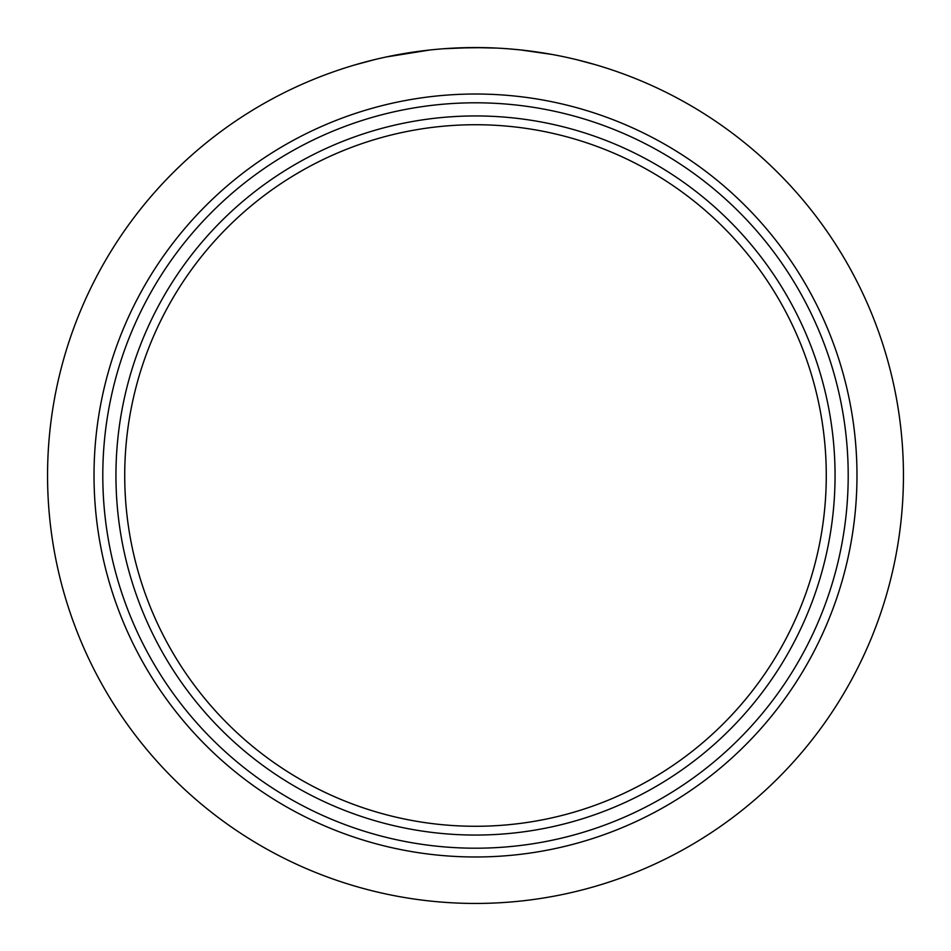 <?xml version="1.0" encoding="UTF-8"?>
<svg xmlns="http://www.w3.org/2000/svg" width="951" height="951" viewBox="0 0 951 951"><rect width="100%" height="100%" fill="white"/><g stroke="black" fill="none" stroke-linecap="round" stroke-linejoin="round"><path stroke-width="1.43" d="M272.355 152.612A381.47 381.47 0 0 1 798.388 272.355A381.47 381.47 0 0 1 678.645 798.388A381.47 381.47 0 0 1 152.612 678.645A381.47 381.47 0 0 1 272.355 152.612A381.47 381.47 0 0 0 152.612 678.645A381.47 381.47 0 0 0 678.645 798.388M662.3 772.402A350.776 350.776 0 0 1 124.724 475.5A350.776 350.776 0 0 1 645.087 168.446A350.776 350.776 0 0 1 662.3 772.402M666.972 779.832A359.549 359.549 0 0 1 171.168 666.972A359.549 359.549 0 0 1 284.028 171.168A359.549 359.549 0 0 1 779.832 284.028A359.549 359.549 0 0 1 666.972 779.832M596.122 64.906C625.71 73.631 653.848 85.281 680.547 99.867A427.95 427.95 0 0 1 851.133 270.453C865.802 297.354 877.464 325.504 886.094 354.878A427.95 427.95 0 0 1 886.094 596.122C877.547 625.294 865.885 653.432 851.133 680.547A427.95 427.95 0 0 1 680.547 851.133C653.468 865.874 625.318 877.535 596.122 886.094A427.95 427.95 0 0 1 354.878 886.094C325.456 877.44 297.318 865.79 270.453 851.133A427.95 427.95 0 0 1 99.867 680.547C85.293 653.872 73.643 625.734 64.906 596.122A427.95 427.95 0 0 1 64.906 354.878C73.536 325.492 85.198 297.354 99.867 270.453A427.95 427.95 0 0 1 270.453 99.867C297.14 85.293 325.29 73.631 354.878 64.906A427.95 427.95 0 0 1 596.122 64.906L590.393 63.265M577.554 59.901L596.36 64.965M561.756 56.335L564.87 56.989L561.756 56.335M565.013 57.012L565.94 57.215M572.882 58.772L572.169 58.605M573.762 58.986L574.44 59.14M577.091 59.782L575.438 59.378M575.189 59.319L574.035 59.045M569.934 58.094L565.524 57.131M582.975 61.268L583.569 61.423M581.465 60.876L579.23 60.317M578.648 60.163L577.293 59.83M551.865 54.421L520.459 49.916L551.865 54.421M520.459 49.916L507.87 48.774L520.447 49.916M455.874 48.002L443.986 48.715L472.849 47.562L497.076 48.097L484.261 47.645M456.599 47.966L484.487 47.645M473.657 47.55L471.399 47.574M469.473 47.598L467.476 47.621M465.503 47.669L462.59 47.74M482.323 47.609L481.218 47.586M480.683 47.586L478.543 47.562M429.9 49.987L386.118 56.989L429.9 49.987M375.574 59.378L354.878 64.906L375.574 59.378M343.513 68.413L344.238 68.175M356.054 64.561L355.448 64.727M357.243 64.216L358.04 63.99M360.774 63.218L359.561 63.551M371.782 60.305L370.593 60.602M368.429 61.161L367.775 61.328M359.942 63.444L360.619 63.253M365.315 61.981L366.729 61.601M367.122 61.494L368.512 61.137M467.595 47.621L466.715 47.645M464.766 47.681L463.078 47.728M459.927 47.835L458.394 47.895M481.337 47.586L473.824 47.55M473.384 47.55L471.708 47.562M590.856 63.396L594.565 64.454M580.918 60.733L580.312 60.579M577.186 59.806L590.452 63.277M277.026 160.041A372.697 372.697 0 0 1 790.959 277.026A372.697 372.697 0 0 1 673.974 790.959A372.697 372.697 0 0 1 160.041 673.974A372.697 372.697 0 0 1 277.026 160.041"/></g></svg>
